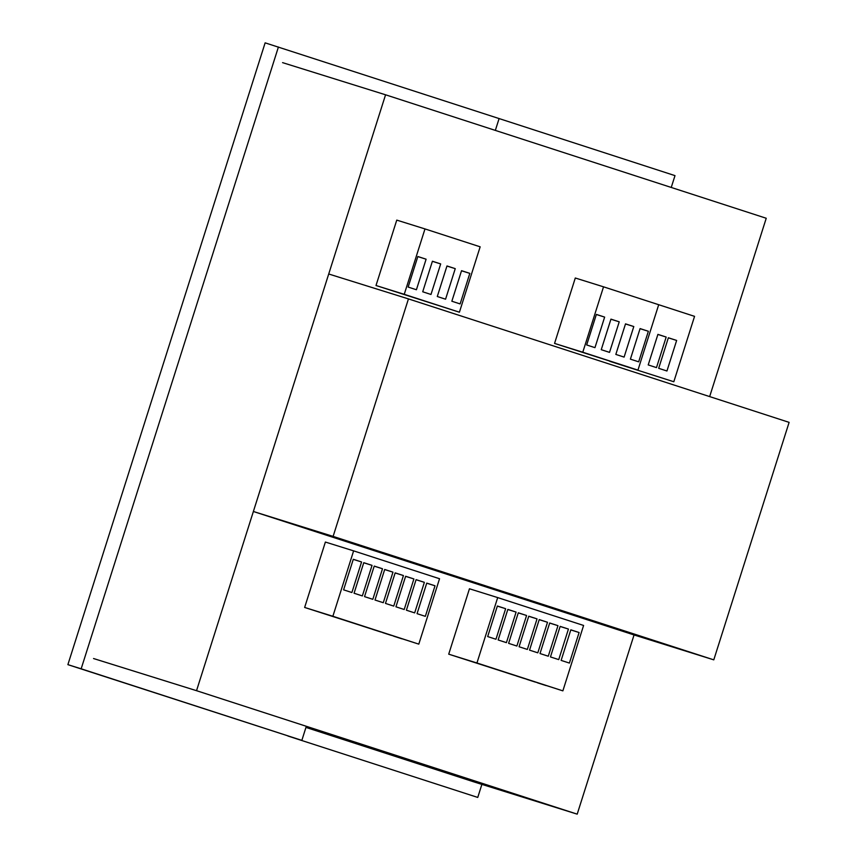 <?xml version="1.0" encoding="UTF-8"?>
<svg xmlns="http://www.w3.org/2000/svg" width="857" height="857" viewBox="0 0 857 857"><rect width="100%" height="100%" fill="white"/><g stroke="black" fill="none" stroke-linecap="round" stroke-linejoin="round"><path stroke-width="1.29" d="M287.92 736.024L477.745 797.428L287.92 736.024M495.346 130.403L499.095 118.566L674.995 175.631L671.245 187.447M481.891 784.38L477.745 797.428M499.095 118.566L265.134 42.85L67.885 664.646L301.846 740.373L306.313 726.297M278.418 46.996L81.169 668.803L67.885 664.646M81.169 668.803L301.846 740.373M282.574 62.636L385.564 94.795L196.532 690.688L93.542 658.53M709.66 396.587L766.233 218.256L385.564 94.795M196.532 690.688L577.2 814.15L634.051 634.951L253.372 511.49L333.116 536.396L408.446 298.9L328.713 273.994L253.372 511.49M577.2 814.15L474.21 781.991L305.96 727.422M424.986 228.926L396.759 220.11L376.009 285.51L404.247 294.326L424.986 228.926L480.156 246.816L459.416 312.216L404.247 294.326M446.979 265.959L455.249 268.648L445.565 299.2L437.284 296.511L446.979 265.959M432.41 261.235L440.68 263.924L430.985 294.476L422.715 291.787L432.41 261.235M417.841 256.511L426.111 259.2L416.416 289.752L408.146 287.063L417.841 256.511M461.548 270.683L469.829 273.372L460.134 303.924L451.853 301.236L461.548 270.683M459.416 312.216L376.009 285.51M455.249 268.648L446.947 266.056M440.68 263.924L432.378 261.331M426.111 259.2L417.809 256.597M469.829 273.372L461.516 270.78M603.532 286.827L575.293 278.011L554.554 343.411L582.781 352.227L603.532 286.827L658.701 304.717L637.951 370.117L582.781 352.227M625.514 323.86L633.794 326.549L624.1 357.101L615.829 354.423L625.514 323.86M610.945 319.136L619.225 321.825L609.531 352.377L601.25 349.688L610.945 319.136M596.376 314.412L604.646 317.101L594.962 347.653L586.681 344.964L596.376 314.412M640.083 328.595L648.363 331.273L638.669 361.825L630.398 359.147L640.083 328.595M673.816 381.751L609.723 361.3L673.816 381.751L694.556 316.351L658.701 304.717L637.951 370.117L554.554 343.411M633.794 326.549L625.492 323.957M619.225 321.825L610.912 319.233M604.646 317.101L596.343 314.508M648.363 331.273L640.061 328.681M668.364 337.765L676.644 340.443L666.95 370.995L658.679 368.317L668.364 337.765M657.908 334.369L666.178 337.058L656.483 367.61L648.213 364.921L657.908 334.369M668.342 337.851L676.644 340.443M657.876 334.455L666.178 337.058M448.714 654.17L562.867 690.86L583.606 625.46L497.692 597.586L469.454 588.77L448.714 654.17L476.942 662.986L497.692 597.586M562.867 690.86L476.942 662.986M472.528 661.722L464.151 659.044L472.528 661.722M482.984 665.118L474.617 662.44L482.984 665.118M493.45 668.514L485.083 665.835L493.45 668.514M503.916 671.909L495.539 669.231L503.916 671.909M514.382 675.305L506.005 672.616L514.382 675.305M524.848 678.69L516.471 676.012L524.848 678.69M535.314 682.086L526.937 679.408L535.314 682.086M545.973 685.546L537.607 682.868L545.973 685.546M495.957 639.247L487.676 636.569L497.371 606.017L505.641 608.695L495.957 639.247M506.412 642.643L498.142 639.965L507.837 609.402L516.107 612.091L506.412 642.643M516.878 646.039L508.608 643.35L518.303 612.798L526.573 615.487L516.878 646.039M527.344 649.435L519.074 646.746L528.758 616.194L537.039 618.883L527.344 649.435M537.81 652.83L529.54 650.142L539.224 619.59L547.505 622.268L537.81 652.83M548.276 656.216L540.006 653.537L549.691 622.985L557.971 625.664L548.276 656.216M558.743 659.611L550.462 656.933L560.157 626.381L568.437 629.059L558.743 659.611M569.402 663.072L561.131 660.393L570.826 629.831L579.096 632.52L569.402 663.072M497.339 606.103L505.641 608.695M507.805 609.498L516.107 612.091M518.271 612.894L526.573 615.487M528.737 616.29L537.039 618.883M539.203 619.675L547.505 622.268M549.669 623.071L557.971 625.664M560.135 626.467L568.437 629.059M570.794 629.927L579.096 632.52M304.642 607.452L418.794 644.132L439.545 578.732L353.62 550.869L325.381 542.053L304.642 607.452L332.87 616.269L353.62 550.869M418.794 644.132L332.87 616.269M328.456 615.005L320.079 612.316L328.456 615.005M338.922 618.39L330.545 615.712L338.922 618.39M349.388 621.786L341.011 619.108L349.388 621.786M359.844 625.182L351.477 622.503L359.844 625.182M370.31 628.577L361.943 625.899L370.31 628.577M380.776 631.973L372.409 629.295L380.776 631.973M391.242 635.369L382.865 632.68L391.242 635.369M401.912 638.819L393.534 636.14L401.912 638.819M351.884 592.53L343.603 589.841L353.298 559.289L361.568 561.967L351.884 592.53M362.35 595.915L354.07 593.237L363.764 562.685L372.034 565.363L362.35 595.915M372.816 599.311L364.536 596.633L374.23 566.081L382.501 568.759L372.816 599.311M383.272 602.707L375.002 600.029L384.697 569.466L392.967 572.155L383.272 602.707M393.738 606.103L385.468 603.414L395.163 572.862L403.433 575.55L393.738 606.103M404.204 609.498L395.934 606.81L405.629 576.258L413.899 578.946L404.204 609.498M414.67 612.894L406.4 610.205L416.084 579.653L424.365 582.332L414.67 612.894M425.34 616.344L417.059 613.666L426.754 583.114L435.024 585.792L425.34 616.344M353.266 559.375L361.568 561.967M363.732 562.77L372.034 565.363M374.198 566.166L382.501 568.759M384.664 569.562L392.967 572.155M395.131 572.958L403.433 575.55M405.597 576.354L413.899 578.946M416.063 579.739L424.365 582.332M426.722 583.199L435.024 585.792M408.446 298.9L789.115 422.362L713.785 659.847L333.116 536.396M713.785 659.847L634.051 634.951"/></g></svg>
